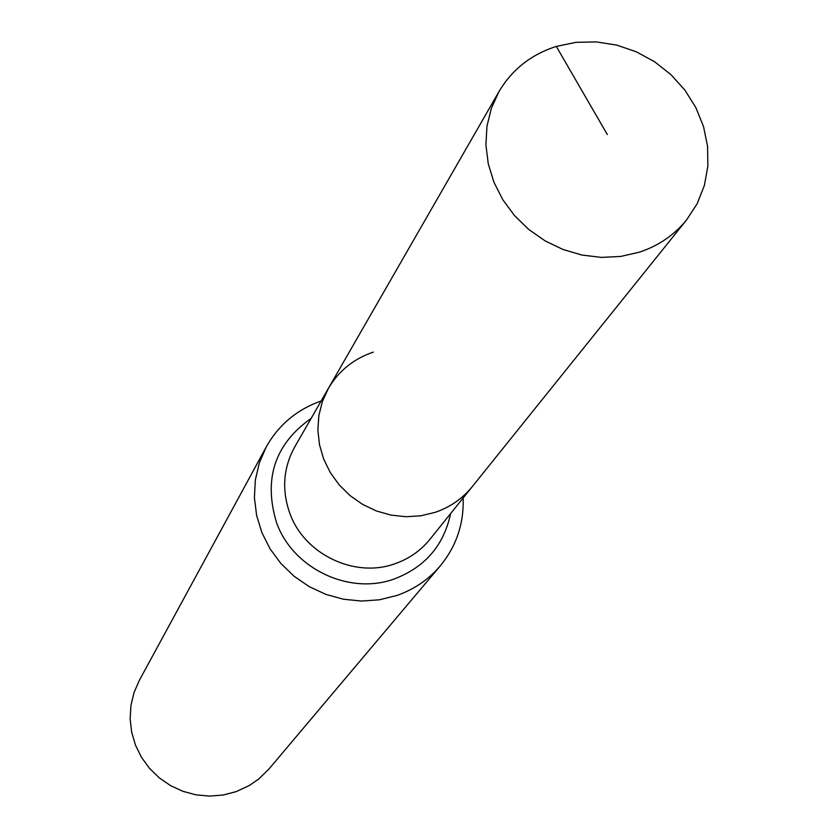 <?xml version="1.0" encoding="UTF-8"?>
<svg xmlns="http://www.w3.org/2000/svg" width="838" height="838" viewBox="0 0 838 838"><rect width="100%" height="100%" fill="white"/><g stroke="black" fill="none" stroke-linecap="round" stroke-linejoin="round"><path stroke-width="1.26" d="M556.317 46.415C531.219 54.439 512.091 69.512 498.945 91.646L491.361 108.301L486.962 126.234L485.914 144.901L488.25 163.724L493.907 182.15L502.727 199.591L514.448 215.513L528.715 229.413L545.077 240.862L563.042 249.504L582.033 255.066L601.475 257.402L620.759 256.428L639.3 252.196C658.5 245.827 674.276 235.049 686.636 219.86L697.226 203.561L704.381 185.449L707.859 166.133L707.565 146.294L703.532 126.59L695.907 107.683L684.95 90.2L671.039 74.729L654.646 61.792L636.304 51.799L616.642 45.084L596.3 41.9L575.968 42.34L556.317 46.415L607.288 134.52M373.319 352.128C353.783 358.737 338.824 370.784 328.454 388.277L322.431 401.402L318.859 415.491L317.874 430.093L319.498 444.789L323.688 459.119L330.329 472.642L339.222 484.94L350.095 495.635L362.613 504.403L376.388 510.96L390.99 515.108L405.99 516.732L420.906 515.789L435.299 512.301C450.216 507.137 462.566 498.558 472.328 486.553L686.636 219.86M321.153 400.973C296.987 409.499 278.687 424.814 266.243 446.937L139.338 680.372L134.038 692.565L130.938 705.544L130.141 718.91L131.681 732.265L135.515 745.223L141.517 757.384L149.541 768.394L159.325 777.894L170.575 785.625L182.967 791.334L196.113 794.864L209.626 796.1L223.097 795.021L236.117 791.648L249.253 785.562L258.743 779.005L269.008 768.949L440.306 565.839C456.385 546.198 464.001 523.582 463.152 497.971M328.454 388.277L322.431 401.402L318.859 415.491L317.874 430.093L319.498 444.789L323.688 459.119L330.329 472.642L339.222 484.94L350.095 495.635L362.613 504.403L376.388 510.96L390.99 515.108L405.99 516.732L420.906 515.789L435.299 512.301C450.216 507.137 462.566 498.558 472.328 486.553L429.884 539.368C420.655 550.713 409.007 558.831 394.949 563.744C354.799 578.45 304.404 554.368 289.864 513.401C281.61 490.115 283.213 467.992 294.683 447.021L498.945 91.646M266.243 446.937L259.309 462.964L255.328 480.069L254.417 497.741L256.627 515.443L261.896 532.654L270.077 548.848L280.929 563.545L294.117 576.272L309.264 586.663L325.888 594.393L343.496 599.243L361.555 601.056L379.509 599.788L396.835 595.483C414.14 589.418 428.627 579.54 440.306 565.839M311.16 418.361C274.854 444.067 263.31 478.812 276.53 522.619C292.776 568.531 349.268 595.514 394.237 578.974C425.055 567.211 443.836 545.423 450.593 513.6"/></g></svg>
